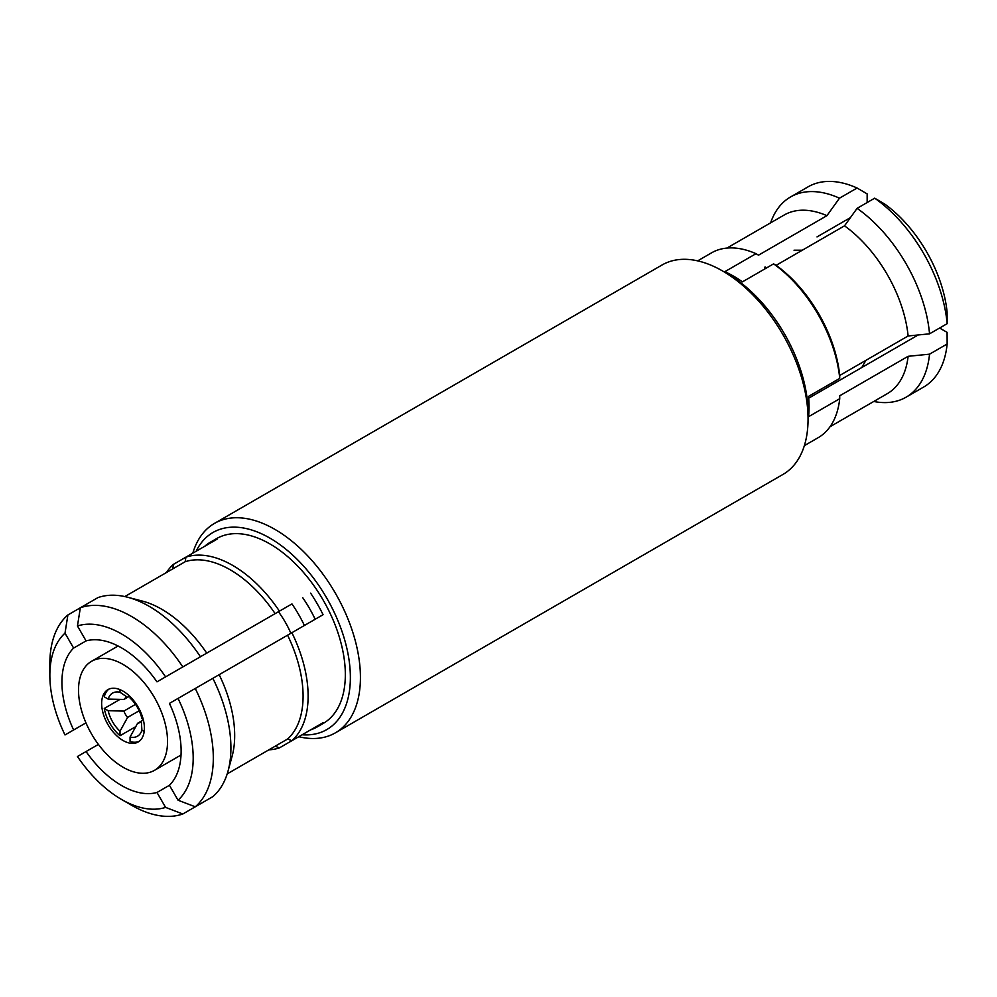 <?xml version="1.0" encoding="UTF-8"?>
<svg xmlns="http://www.w3.org/2000/svg" width="997" height="997" viewBox="0 0 997 997"><rect width="100%" height="100%" fill="white"/><g stroke="black" fill="none" stroke-linecap="round" stroke-linejoin="round"><path stroke-width="1.5" d="M192.82 553.173A120.924 69.815 60 0 1 214.467 523.4A120.924 69.815 60 0 1 274.923 529.395A120.924 69.815 60 0 1 353.923 635.949A120.924 69.815 60 0 1 335.378 732.845A120.924 69.815 60 0 1 298.776 736.708M808.056 419.052L808.056 413.244A113.808 65.702 60 0 0 727.586 273.863L722.551 270.96A120.924 69.815 60 0 1 808.056 419.052A120.924 69.815 60 0 1 783.006 474.41L335.378 732.845M939.61 328.025L947.088 332.35L947.15 344.002L929.54 354.172L908.117 356.303L839.711 395.797L839.723 398.713A106.691 61.602 60 0 1 818.151 437.695L804.355 445.659M839.723 398.713L808.542 416.721A106.691 61.602 60 0 0 808.542 396.395L839.723 378.386L839.711 375.47L908.117 335.977L929.54 333.833L947.15 323.676L947.088 312.024A101.358 58.524 60 0 0 884.75 204.073L874.693 198.179L857.096 208.348L844.521 225.833L776.115 265.327L773.597 263.856A106.691 61.602 60 0 1 839.723 378.386M773.597 263.856L742.416 281.864A106.691 61.602 60 0 0 733.618 276.181A106.691 61.602 60 0 0 724.819 271.695L756 253.687L758.518 255.17L826.924 215.676L839.486 198.179L857.096 188.022L867.153 193.904L867.153 202.541M196.16 551.241A113.808 65.702 60 0 1 269.888 538.106A113.808 65.702 60 0 1 348.663 657.497A113.808 65.702 60 0 1 302.116 734.777M206.715 653.122A103.14 59.546 60 0 0 161.751 609.254A103.14 59.546 60 0 0 142.484 601.116L127.591 597.228A115.59 66.737 60 0 0 97.955 597.602L80.346 607.771L77.454 625.979L86.066 640.897A84.284 48.666 60 0 1 121.522 647.863A84.284 48.666 60 0 1 156.978 681.848L291.411 604.232M77.454 625.979A101.358 58.524 60 0 1 121.522 633.93A101.358 58.524 60 0 1 165.589 676.863M85.954 722.85L65.004 734.951A101.358 58.524 60 0 1 49.85 675.305A101.358 58.524 60 0 1 65.004 633.17L67.896 614.962L80.346 607.771A115.59 66.737 60 0 1 131.579 616.507A115.59 66.737 60 0 1 182.812 666.931M127.591 597.228A115.59 66.737 60 0 1 149.189 606.338A115.59 66.737 60 0 1 200.422 656.761M204.647 546.331A106.691 61.602 -120 0 1 210.517 542.106A106.691 61.602 -120 0 1 217.097 539.153L185.916 557.149L185.193 561.71A103.14 59.546 60 0 1 230.157 569.761A103.14 59.546 60 0 1 275.122 613.629M185.193 561.71L124.812 596.567M172.743 568.888L173.466 564.339L185.916 557.149A106.691 61.602 60 0 1 232.675 565.399A106.691 61.602 60 0 1 279.434 611.149M310.615 593.14A106.691 61.602 -120 0 1 323.065 614.7L291.884 632.709A106.691 61.602 60 0 1 291.884 740.684L323.065 722.688A106.691 61.602 -120 0 1 317.208 726.913A106.691 61.602 -120 0 1 310.615 729.866L279.434 747.875A106.691 61.602 60 0 1 268.854 749.844M210.517 542.106L216.548 538.629A106.691 61.602 60 0 1 269.888 543.913A106.691 61.602 60 0 1 339.591 637.93A106.691 61.602 60 0 1 323.24 723.423L317.208 726.913M135.841 726.601L120.014 735.736L120.014 731.225L127.554 717.454L139.194 710.736M127.554 717.454A14.22 8.213 60 0 1 123.877 711.073L108.175 710.724A24.9 14.369 60 0 0 120.014 731.225M135.517 704.356L123.877 711.073M123.877 699.458L129.622 696.143L127.554 697.339L120.014 692.267A24.9 14.369 60 0 0 108.175 699.109L123.877 699.458A14.22 8.213 60 0 1 125.472 697.975A14.22 8.213 60 0 1 127.554 697.339M108.175 699.109L104.261 696.853A30.234 17.448 60 0 1 108.96 689.114M144.066 723.548A30.234 17.448 -120 0 0 129.398 695.931A30.234 17.448 -120 0 0 107.913 689.637A30.234 17.448 -120 0 0 101.993 708.082A30.234 17.448 -120 0 0 116.661 735.699A30.234 17.448 -120 0 0 138.147 741.992A30.234 17.448 -120 0 0 144.066 723.548M79.237 699.72A62.948 36.341 -120 0 0 109.757 757.209A62.948 36.341 -120 0 0 154.51 770.332A62.948 36.341 -120 0 0 166.823 731.91A62.948 36.341 -120 0 0 136.302 674.421A62.948 36.341 -120 0 0 91.562 661.298A62.948 36.341 -120 0 0 79.237 699.72M304.397 625.48A89.618 51.744 -120 0 0 291.947 603.92M290.875 633.282A62.948 36.341 -120 0 0 278.425 611.722M120.014 735.736A30.234 17.448 60 0 1 104.261 708.468L120.101 699.333M139.119 741.357A30.234 17.448 60 0 1 130.071 741.544L130.071 737.032A24.9 14.369 60 0 0 141.91 730.203L141.3 721.13L143.369 719.946M141.91 730.203L144.191 731.524M137.611 723.261A14.22 8.213 60 0 0 139.705 722.613A14.22 8.213 60 0 0 141.3 721.13L137.611 723.261L130.071 737.032M104.261 708.468L108.175 710.724M120.014 689.637L120.014 692.267M143.207 719.336L141.91 718.588A24.9 14.369 60 0 0 130.071 698.074L130.071 696.579M302.727 597.689A91.039 52.567 60 0 1 315.177 619.249M67.896 733.269L65.004 734.951M169.428 785.287A84.284 48.666 60 0 0 169.428 703.396L178.039 698.423A101.358 58.524 60 0 1 178.039 800.205L169.428 785.287L156.978 792.478L165.589 807.396A101.358 58.524 60 0 1 121.522 799.444A101.358 58.524 60 0 1 77.454 756.511L98.404 744.41M200.422 803.831L182.812 813.988L165.589 807.396M279.434 747.875L275.122 746.23L227.191 773.896L287.572 739.039L291.884 740.684M178.039 800.205L195.262 806.797L212.86 796.64A115.59 66.737 60 0 0 228.014 771.167A115.59 66.737 60 0 0 212.86 678.321L178.039 698.423M291.884 632.709L212.86 678.321M65.004 633.17L73.616 648.087L86.066 640.897M73.616 729.978A84.284 48.666 60 0 1 73.616 648.087M49.85 675.305L49.85 663.69A115.59 66.737 60 0 1 67.896 614.962M166.474 572.515A106.691 61.602 60 0 1 173.466 564.339M182.812 813.988A115.59 66.737 60 0 1 131.579 805.252L121.522 799.444M156.978 792.478A84.284 48.666 60 0 1 86.066 751.539M287.572 635.189A103.14 59.546 60 0 1 287.572 739.039M219.166 674.682A103.14 59.546 60 0 1 232.089 756.324L228.014 771.167M195.262 688.491A115.59 66.737 60 0 1 195.262 806.797M850.416 217.633L817.004 236.925M808.704 398.177L918.162 334.98M832.807 384.256L830.513 383.708M865.894 360.353L861.769 367.532M764.387 269.178L765.06 266.909M794.023 250.197L802.298 250.21M697.663 260.865L711.459 252.889A106.691 61.602 60 0 1 756 253.687M726.888 248.091L784.153 215.028A103.14 59.546 60 0 1 826.924 215.676M770.631 222.83A115.59 66.737 60 0 1 790.496 196.995A115.59 66.737 60 0 1 839.486 198.179M790.496 196.995L808.106 186.825A115.59 66.737 60 0 1 857.096 188.022M776.115 265.327A103.14 59.546 60 0 1 839.711 375.47M844.521 225.833A103.14 59.546 60 0 1 908.117 335.977M857.096 208.348A115.59 66.737 60 0 1 929.54 333.833M874.693 198.179A115.59 66.737 60 0 1 947.15 323.676M908.117 356.303A103.14 59.546 60 0 1 887.293 393.665L830.027 426.728M929.54 354.172A115.59 66.737 60 0 1 906.086 397.192A115.59 66.737 60 0 1 873.771 401.467M947.15 344.002A115.59 66.737 60 0 1 923.683 387.023L906.086 397.192M214.467 523.4L662.095 264.965A120.924 69.815 60 0 1 722.551 270.96L727.586 273.863M181.018 755.028L154.51 770.332M118.07 645.994L91.562 661.298"/></g></svg>
